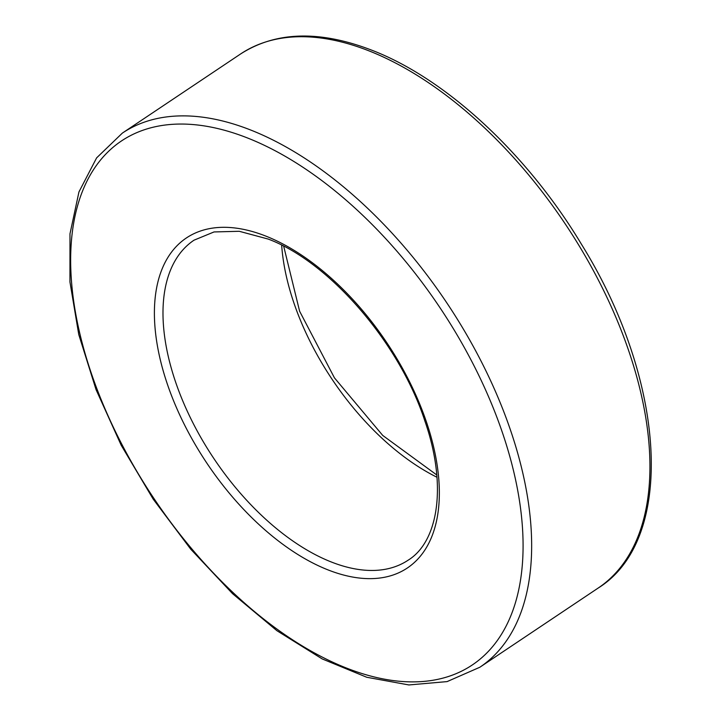 <?xml version="1.0" encoding="UTF-8"?>
<svg xmlns="http://www.w3.org/2000/svg" width="721" height="721" viewBox="0 0 721 721"><rect width="100%" height="100%" fill="white"/><g stroke="black" fill="none" stroke-linecap="round" stroke-linejoin="round"><path stroke-width="1.08" d="M281.677 245.158A192.516 104.969 -123.8 0 0 436.989 477.248M194.03 240.174A192.516 104.969 -123.8 0 0 213.876 458.547A192.516 104.969 -123.8 0 0 408.176 560.163C438.179 541.723 447.39 485.801 425.002 421.37C399.659 343.025 329.56 262.056 268.266 239.093L239.255 231.288L214.029 231.946L194.03 240.174M122.372 133.088L96.614 157.881L78.95 191.939L69.982 233.829L69.946 281.974L78.769 334.58L96.082 389.71L121.209 445.272L153.185 499.139L190.786 549.24L232.559 593.671L276.927 630.704L322.206 658.931L366.728 677.253L408.87 684.95L447.092 681.606L479.835 667.249A321.368 175.212 -123.8 0 0 497.427 396.045A321.368 175.212 -123.8 0 0 251.584 130.375A321.368 175.212 -123.8 0 0 122.372 133.088L240.652 53.931C276.188 31.21 320.322 30.12 373.045 50.677C447.02 79.535 527.673 154.627 581.514 244.356C666.673 381.454 675.847 539.912 598.115 588.093A321.368 175.212 -123.8 0 0 615.707 316.889A321.368 175.212 -123.8 0 0 369.873 51.218A321.368 175.212 -123.8 0 0 240.652 53.931M266.283 236.281A198.581 108.267 -123.8 0 0 191.687 438.377A198.581 108.267 -123.8 0 0 432.672 534.333A198.581 108.267 -123.8 0 0 266.283 236.281M248.294 138.288A315.302 171.913 -123.8 0 0 129.852 459.178A315.302 171.913 -123.8 0 0 512.487 611.525A315.302 171.913 -123.8 0 0 248.294 138.288M283.686 246.194L299.621 311.247L334.445 377.858L382.743 435.448L436.8 474.986M479.835 667.249L598.115 588.093"/></g></svg>
